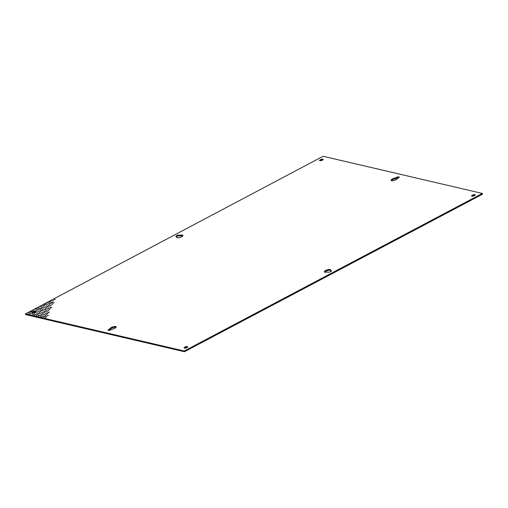 <?xml version="1.0" encoding="UTF-8"?>
<svg xmlns="http://www.w3.org/2000/svg" width="508" height="508" viewBox="0 0 508 508"><rect width="100%" height="100%" fill="white"/><g stroke="black" fill="none" stroke-linecap="round" stroke-linejoin="round"><path stroke-width="0.76" d="M472.402 195.174A1.892 0.61 162 0 1 475.221 194.824A1.892 0.61 162 0 1 473.608 195.993A1.892 0.61 162 0 1 471.621 195.999A1.892 0.61 162 0 1 472.402 195.174M53.969 299.529L55.226 299.371L53.969 299.529M50.762 300.533L52.013 300.38L50.413 300.901L50.762 300.533M52.572 300.958L53.823 300.806L52.572 300.958M47.206 315.512L48.457 315.36L47.206 315.512M45.803 316.941L47.053 316.789L45.453 317.31L45.803 316.941M49.359 301.962L50.61 301.809L49.009 302.33L49.359 301.962M51.168 302.387L52.419 302.235L50.819 302.755L51.168 302.387M52.978 302.806L54.229 302.654L52.629 303.174L52.978 302.806M48.197 312.229L49.447 312.077L47.847 312.598L48.197 312.229M46.793 313.658L48.044 313.506L46.444 314.027L46.793 313.658M45.396 315.087L46.647 314.935L45.047 315.455L45.396 315.087M43.993 316.516L45.244 316.363L43.644 316.884L43.993 316.516M46.152 302.971L47.403 302.819L45.803 303.339L46.152 302.971M47.962 303.397L49.212 303.238L47.962 303.397M49.771 303.816L51.022 303.663L49.422 304.184L49.771 303.816M51.581 304.241L52.832 304.082L51.581 304.241M50.584 307.518L51.841 307.365L50.241 307.886L50.584 307.518M49.187 308.947L50.438 308.794L48.838 309.315L49.187 308.947M47.784 310.382L49.041 310.223L47.784 310.382M46.387 311.81L47.638 311.652L46.387 311.81M44.983 313.239L46.234 313.08L44.983 313.239M43.586 314.668L44.837 314.516L43.586 314.668M42.183 316.097L43.434 315.944L41.834 316.465L42.183 316.097M44.748 304.4L45.999 304.248L44.399 304.768L44.748 304.4M46.558 304.825L47.809 304.667L46.558 304.825M48.368 305.245L49.619 305.092L48.019 305.613L48.368 305.245M50.178 305.67L51.429 305.511L50.178 305.67M48.774 307.099L50.032 306.94L48.774 307.099M47.377 308.527L48.628 308.375L47.377 308.527M45.974 309.956L47.231 309.804L45.631 310.325L45.974 309.956M44.577 311.385L45.828 311.233L44.228 311.753L44.577 311.385M43.174 312.814L44.425 312.661L42.824 313.182L43.174 312.814M41.777 314.242L43.028 314.09L41.427 314.611L41.777 314.242M40.373 315.671L41.624 315.519L40.024 316.039L40.373 315.671M41.535 305.41L42.793 305.251L41.535 305.41M43.345 305.829L44.602 305.676L43.002 306.197L43.345 305.829M45.155 306.254L46.412 306.095L45.155 306.254M46.965 306.673L48.222 306.521L46.622 307.042L46.965 306.673M45.568 308.102L46.819 307.95L45.218 308.47L45.568 308.102M44.164 309.537L45.422 309.378L44.164 309.537M42.767 310.966L44.018 310.807L42.767 310.966M41.364 312.395L42.615 312.236L41.364 312.395M39.967 313.823L41.218 313.671L39.967 313.823M38.564 315.252L39.815 315.1L38.214 315.62L38.564 315.252M40.138 306.838L41.389 306.686L40.138 306.838M41.948 307.257L43.199 307.105L41.599 307.626L41.948 307.257M43.758 307.683L45.009 307.531L43.758 307.683M42.355 309.112L43.612 308.959L42.012 309.48L42.355 309.112M40.958 310.54L42.208 310.388L40.608 310.909L40.958 310.54M39.554 311.969L40.805 311.817L39.205 312.337L39.554 311.969M38.157 313.398L39.408 313.245L37.808 313.766L38.157 313.398M36.754 314.827L38.005 314.674L36.405 315.195L36.754 314.827M36.925 307.842L38.183 307.689L36.582 308.21L36.925 307.842M38.735 308.267L39.992 308.115L38.392 308.635L38.735 308.267M40.545 308.686L41.802 308.534L40.202 309.055L40.545 308.686M39.148 310.121L40.399 309.963L39.148 310.121M37.744 311.55L38.995 311.391L37.744 311.55M36.347 312.979L37.598 312.82L36.347 312.979M34.944 314.408L36.195 314.255L34.595 314.776L34.944 314.408M35.528 309.277L36.779 309.118L35.528 309.277M37.338 309.696L38.589 309.543L36.989 310.064L37.338 309.696M34.703 311.055A1.892 0.61 162 0 1 35.693 311.277A1.892 0.61 162 0 1 35.693 311.29L37.186 310.972L35.63 311.544A1.892 0.61 162 0 1 33.725 312.547A1.892 0.61 162 0 1 32.093 312.445A1.892 0.61 162 0 1 34.055 311.175L35.376 310.547L34.703 311.055L34.938 311.785A1.892 0.61 -18 0 1 35.414 311.766M34.538 312.553L35.789 312.401L34.188 312.922L34.538 312.553M33.134 313.982L34.385 313.83L32.785 314.35L33.134 313.982M32.315 310.28L33.566 310.128L31.966 310.648L32.315 310.28M31.325 313.563L32.575 313.411L31.325 313.563M30.918 311.709L32.169 311.556L30.569 312.077L30.918 311.709M29.515 313.138L30.766 312.985L29.166 313.506L29.515 313.138M27.705 312.718L28.956 312.566L27.705 312.718M177.076 237.668L176.854 236.88L176.149 236.69A1.892 0.61 162 0 1 175.851 236.48A1.892 0.61 162 0 1 177.025 235.477A1.892 0.61 162 0 1 179.14 235.109L180.067 235.236A3.258 1.054 162 0 1 182.918 235.401A3.258 1.054 162 0 1 180.143 237.407A3.258 1.054 162 0 1 176.721 237.414A3.258 1.054 162 0 1 176.841 236.938L177.076 237.668A3.258 1.054 -18 0 0 177.051 237.706M331.159 270.586A1.892 0.61 162 0 1 331.464 270.789A1.892 0.61 162 0 1 330.289 271.799A1.892 0.61 162 0 1 328.168 272.167L327.241 272.04A3.258 1.054 162 0 1 324.396 271.875A3.258 1.054 162 0 1 327.165 269.862A3.258 1.054 162 0 1 330.594 269.862A3.258 1.054 162 0 1 330.473 270.332L331.337 271.132M395.129 178.041L396.392 177.438A1.892 0.61 162 0 1 399.212 177.089A1.892 0.61 162 0 1 398.431 177.908L397.32 178.556A3.258 1.054 162 0 1 394.252 180.454A3.258 1.054 162 0 1 391.116 180.365A3.258 1.054 162 0 1 395.129 178.041L395.364 178.772A3.258 1.054 -18 0 0 391.446 180.664M110.915 329.838A1.892 0.61 162 0 1 108.102 330.187A1.892 0.61 162 0 1 108.883 329.362L109.988 328.714A3.258 1.054 162 0 1 113.055 326.822A3.258 1.054 162 0 1 116.192 326.904A3.258 1.054 162 0 1 112.185 329.228L110.915 329.838M184.893 347.104A1.892 0.61 162 0 1 187.706 346.754A1.892 0.61 162 0 1 186.099 347.923A1.892 0.61 162 0 1 184.112 347.923A1.892 0.61 162 0 1 184.893 347.104M320.383 159.696A1.892 0.61 162 0 1 323.202 159.347A1.892 0.61 162 0 1 321.589 160.515A1.892 0.61 162 0 1 319.602 160.522A1.892 0.61 162 0 1 320.383 159.696M323.107 156.274L25.4 313.938L29.369 314.414L29.02 314.782L31.178 314.839L30.829 315.201L31.731 315.417L32.988 315.258L32.639 315.627L34.798 315.684L34.449 316.046L35.35 316.262L36.608 316.103L36.258 316.471L38.418 316.528L38.068 316.89L38.97 317.106L40.227 316.948L39.878 317.316L42.037 317.373L41.688 317.735L42.589 317.951L43.847 317.792L43.498 318.16L45.657 318.218L45.307 318.579L184.207 350.996L482.365 193.44L323.107 156.274M474.942 195.32A1.892 0.61 -18 0 0 472.637 195.904A1.892 0.61 -18 0 0 472.129 196.234M32.601 312.68A1.892 0.61 -18 0 1 34.29 311.906L34.055 311.175M34.766 311.264L34.176 311.544M179.14 235.109L179.381 235.833A1.892 0.61 -18 0 0 176.339 236.734M182.823 235.833A3.258 1.054 -18 0 0 180.302 235.96L180.067 235.236M179.381 235.833L180.302 235.96M330.505 270.427L331.203 271.266M330.498 270.294A3.258 1.054 -18 0 0 327.406 270.593A3.258 1.054 -18 0 0 324.72 272.167M398.939 177.578A1.892 0.61 -18 0 0 396.627 178.162L396.392 177.438M395.364 178.772L396.627 178.162M108.883 329.362L109.118 330.092L110.058 329.597L109.988 328.714M109.118 330.092A1.892 0.61 -18 0 0 108.61 330.422M116.103 327.336A3.258 1.054 -18 0 0 112.719 327.73A3.258 1.054 -18 0 0 110.223 329.444M187.433 347.243A1.892 0.61 -18 0 0 185.128 347.828A1.892 0.61 -18 0 0 184.62 348.158M322.929 159.842A1.892 0.61 -18 0 0 320.624 160.426A1.892 0.61 -18 0 0 320.116 160.757M482.365 193.44L482.6 194.17L184.442 351.726L184.207 350.996M45.307 318.579L45.542 319.31L184.442 351.726M45.396 318.853L44.64 319.1L44.399 318.37M43.498 318.16L43.732 318.884L44.64 319.1M43.586 318.427L42.831 318.675L42.589 317.951M41.688 317.735L41.923 318.465L42.831 318.675M41.777 318.008L41.021 318.256L40.78 317.525M39.878 317.316L40.113 318.04L41.021 318.256M39.967 317.583L39.211 317.83L38.97 317.106M38.068 316.89L38.303 317.621L39.211 317.83M38.157 317.163L37.401 317.411L37.16 316.681M36.258 316.471L36.493 317.195L37.401 317.411M36.347 316.738L35.592 316.986L35.35 316.262M34.449 316.046L34.684 316.776L35.592 316.986M34.538 316.319L33.782 316.567L33.541 315.836M32.639 315.627L32.874 316.351L33.782 316.567M32.728 315.893L31.972 316.141L31.731 315.417M30.829 315.201L31.064 315.932L31.972 316.141M30.918 315.474L30.163 315.716L29.921 314.992M29.02 314.782L29.254 315.506L30.163 315.716M29.108 315.049L28.353 315.297L28.111 314.573M27.21 314.357L27.445 315.087L28.353 315.297M27.299 314.63L26.543 314.871L26.302 314.147M25.4 313.938L25.635 314.662L26.543 314.871M180.016 235.985L179.781 235.255M330.524 270.434L330.759 271.164M395.459 177.933L395.694 178.657M110.058 329.597L109.823 328.866M330.695 271.12L330.46 270.389"/></g></svg>
